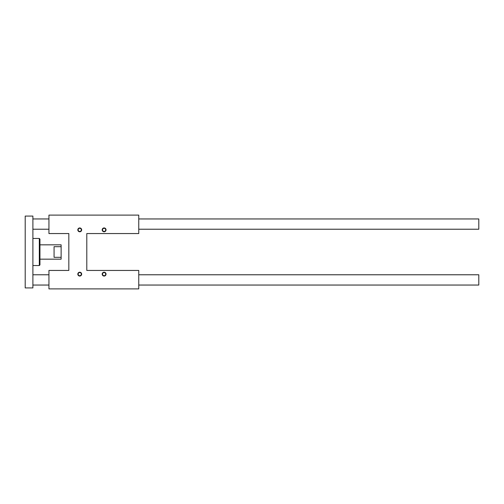 <?xml version="1.0" encoding="UTF-8"?>
<svg xmlns="http://www.w3.org/2000/svg" width="504" height="504" viewBox="0 0 504 504"><rect width="100%" height="100%" fill="white"/><g stroke="black" fill="none" stroke-linecap="round" stroke-linejoin="round"><path stroke-width="0.76" d="M39.312 265.545L39.312 238.455L39.955 239.098L39.955 264.902L39.312 265.545L32.899 265.545M54.073 246.683L54.073 257.317L61.129 257.317L61.129 246.683L54.073 246.683M61.129 257.317L61.129 259.169L39.955 259.169M39.955 244.831L61.129 244.831L61.129 246.683M25.2 216.071L25.2 287.929L32.899 287.929L32.899 216.071L25.2 216.071M138.757 274.774L478.8 274.774L478.8 285.043L138.757 285.043M138.757 218.957L478.8 218.957L478.8 229.226L138.757 229.226M106.042 229.868A1.928 1.928 0 0 0 103.15 228.199A1.928 1.928 0 0 0 103.15 231.531A1.928 1.928 0 0 0 106.042 229.868M81.661 229.868A1.928 1.928 0 0 0 78.775 228.199A1.928 1.928 0 0 0 78.775 231.531A1.928 1.928 0 0 0 81.661 229.868M106.042 274.132A1.928 1.928 0 0 0 103.15 272.469A1.928 1.928 0 0 0 103.15 275.801A1.928 1.928 0 0 0 106.042 274.132M81.661 274.132A1.928 1.928 0 0 0 78.775 272.469A1.928 1.928 0 0 0 78.775 275.801A1.928 1.928 0 0 0 81.661 274.132M68.828 270.446L48.938 270.446L48.938 288.893L138.757 288.893L138.757 270.446L86.795 270.446L86.795 233.554L138.757 233.554L138.757 215.107L48.938 215.107L48.938 233.554L68.828 233.554L68.828 270.446M81.314 274.132A1.575 1.575 0 0 0 78.945 272.771A1.575 1.575 0 0 0 78.945 275.499A1.575 1.575 0 0 0 81.314 274.132M105.695 274.132A1.575 1.575 0 0 0 103.326 272.771A1.575 1.575 0 0 0 103.326 275.499A1.575 1.575 0 0 0 105.695 274.132M81.314 229.868A1.575 1.575 0 0 0 78.945 228.501A1.575 1.575 0 0 0 78.945 231.229A1.575 1.575 0 0 0 81.314 229.868M105.695 229.868A1.575 1.575 0 0 0 103.326 228.501A1.575 1.575 0 0 0 103.326 231.229A1.575 1.575 0 0 0 105.695 229.868M39.312 238.455L32.899 238.455M48.938 274.774L32.899 274.774M48.938 285.043L32.899 285.043M48.938 218.957L32.899 218.957M48.938 229.226L32.899 229.226"/></g></svg>
